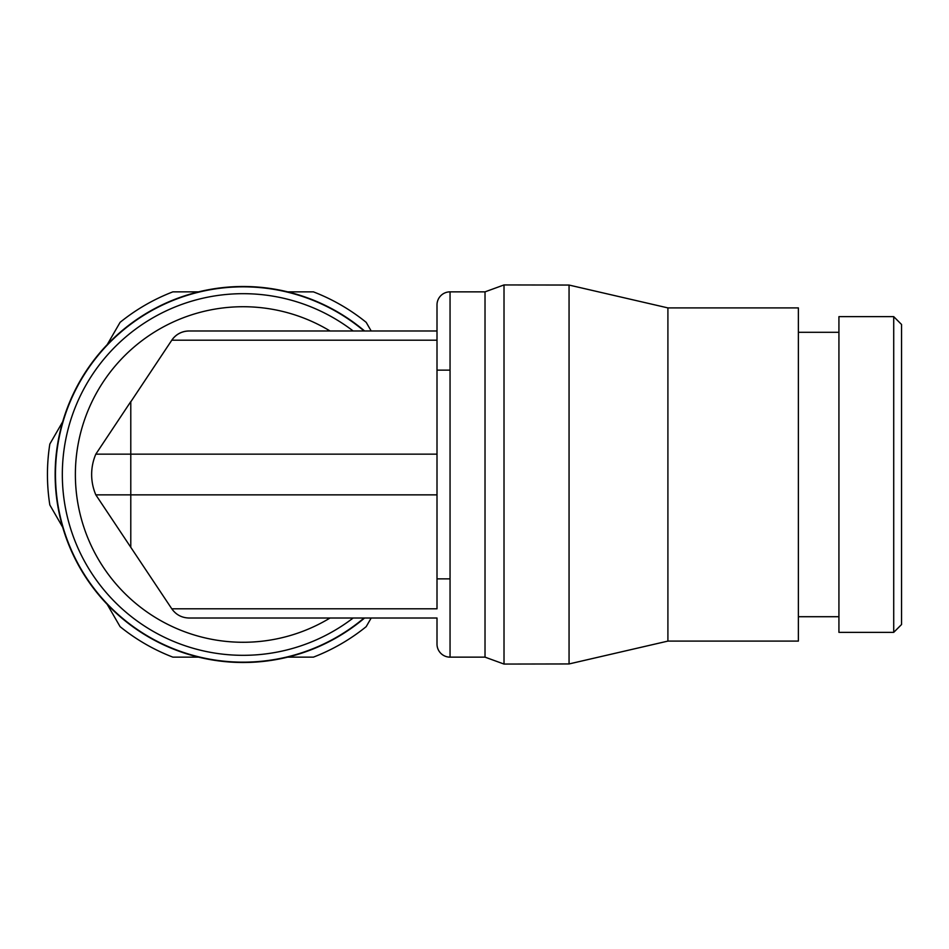 <?xml version="1.0" encoding="UTF-8"?>
<svg xmlns="http://www.w3.org/2000/svg" width="949" height="949" viewBox="0 0 949 949"><rect width="100%" height="100%" fill="white"/><g stroke="black" fill="none" stroke-linecap="round" stroke-linejoin="round"><path stroke-width="1.42" d="M485.022 474.5L485.022 657.147L504.014 664.063L504.014 284.937L485.022 291.853L485.022 474.5M569.056 663.944L667.906 641.097L667.906 307.903L569.056 285.056L569.056 663.944L504.014 664.063M667.906 307.903L798.382 307.903L798.382 641.097L667.906 641.097M437.003 304.902L437.003 474.5L437.003 304.902A13.049 13.049 0 0 1 450.051 291.853L450.051 657.147A13.049 13.049 0 0 1 437.003 644.098L437.003 618.013L188.958 618.013C181.71 617.787 175.992 614.727 171.793 608.807L95.825 494.856L130.784 494.856L130.784 547.17L130.784 454.144L130.784 494.856L437.003 494.856L437.003 474.5L437.003 608.736M437.003 340.193L171.793 340.193A20.617 20.617 0 0 1 188.958 330.987L437.003 330.987L188.958 330.987C181.71 331.213 175.992 334.273 171.793 340.193L130.784 401.83L130.784 454.144L437.003 454.144M95.825 454.144L130.784 401.593L130.784 454.144L95.825 454.144A51.697 51.697 0 0 0 95.825 494.856M243.146 293.68A180.82 180.82 0 0 1 353.147 330.987A180.82 180.82 0 0 0 62.326 474.5A180.82 180.82 0 0 0 353.147 618.013M364.072 330.987A187.665 187.665 0 0 0 55.481 474.5A187.665 187.665 0 0 0 364.072 618.013M364.582 330.987A187.997 187.997 0 0 0 55.149 474.5A187.997 187.997 0 0 0 364.582 618.013M49.834 444.025L62.705 421.736L49.834 444.025A195.696 195.696 0 0 0 49.834 504.975L62.705 527.264L49.834 504.975M366.184 322.34L371.189 330.987L366.184 322.34A195.696 195.696 0 0 0 313.395 291.853L287.666 291.853L313.395 291.853M366.184 626.66L371.189 618.013L366.184 626.66A195.696 195.696 0 0 1 313.395 657.147L287.666 657.147L313.395 657.147M172.884 657.147L198.614 657.147L172.884 657.147A195.696 195.696 0 0 1 120.096 626.66L107.225 604.383L120.096 626.66M120.096 322.34L107.225 344.617L120.096 322.34A195.696 195.696 0 0 1 172.884 291.853L198.614 291.853L172.884 291.853M171.793 608.807L437.003 608.807L437.003 494.856M838.928 474.5L838.928 632.354L893.721 632.354L893.721 316.646L838.928 316.646L838.928 474.5M893.721 316.646L901.55 324.475L901.55 624.525L893.721 632.354M330.05 330.987A167.771 167.771 0 0 0 75.374 474.5A167.771 167.771 0 0 0 330.05 618.013M450.051 657.147L485.022 657.147M450.051 291.853L485.022 291.853M437.003 578.866L450.051 578.866M437.003 370.134L450.051 370.134M569.056 285.056L504.014 284.937M798.382 616.708L838.928 616.708M798.382 332.292L838.928 332.292"/></g></svg>
